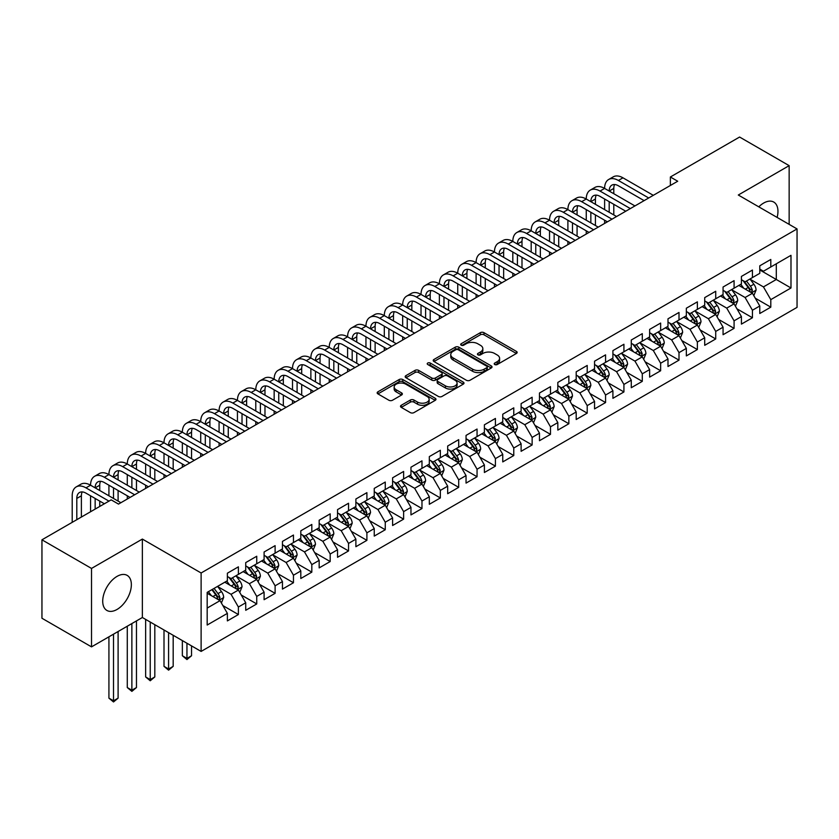 <?xml version="1.0" encoding="UTF-8"?>
<svg xmlns="http://www.w3.org/2000/svg" width="839" height="839" viewBox="0 0 839 839"><rect width="100%" height="100%" fill="white"/><g stroke="black" fill="none" stroke-linecap="round" stroke-linejoin="round"><path stroke-width="1.26" d="M494.727 364.525A1.783 1.028 0 0 0 497.254 364.525L516.404 353.471A2.548 1.468 0 0 0 517.149 352.432A2.548 1.468 0 0 0 516.404 351.394L483.967 332.663A2.548 1.468 0 0 0 480.359 332.663L461.209 343.717A1.783 1.028 0 0 0 460.695 344.451A1.783 1.028 0 0 0 461.209 345.175A1.783 1.028 0 0 0 463.736 345.175L466.211 343.749A8.159 4.709 0 0 1 477.748 343.749L480.453 345.311A8.159 4.709 0 0 1 482.834 348.636A8.159 4.709 0 0 1 480.453 351.971L477.968 353.397A1.783 1.028 0 0 0 477.454 354.121A1.783 1.028 0 0 0 477.968 354.855A1.783 1.028 0 0 0 480.495 354.855L482.97 353.418A8.159 4.709 0 0 1 494.507 353.418L497.212 354.981A8.159 4.709 0 0 1 499.593 358.316A8.159 4.709 0 0 1 497.212 361.64L494.727 363.077A1.783 1.028 0 0 0 494.213 363.801A1.783 1.028 0 0 0 494.727 364.525L494.727 363.077M117.041 609.45A20.251 11.694 120 0 0 130.265 591.61A20.251 11.694 120 0 0 127.161 575.376A20.251 11.694 120 0 0 117.041 576.383A20.251 11.694 120 0 0 103.805 594.222A20.251 11.694 120 0 0 106.91 610.456A20.251 11.694 120 0 0 117.041 609.45M777.113 217.416A20.251 11.694 120 0 0 773.757 202.063A20.251 11.694 120 0 0 763.637 203.069A20.251 11.694 120 0 0 758.792 206.845M401.252 405.289A2.548 1.468 0 0 0 400.507 406.328A2.548 1.468 0 0 0 401.252 407.366L410.355 412.62A2.548 1.468 0 0 0 413.952 412.62L435.221 400.35A2.548 1.468 0 0 0 435.965 399.301A2.548 1.468 0 0 0 435.221 398.263L402.783 379.532A2.548 1.468 0 0 0 399.175 379.532L377.917 391.813A2.548 1.468 0 0 0 377.162 392.851A2.548 1.468 0 0 0 377.917 393.89L388.908 400.245A2.548 1.468 0 0 0 392.505 400.245L401.608 394.991A2.548 1.468 0 0 0 402.353 393.942A2.548 1.468 0 0 0 401.608 392.904L396.155 389.757A6.817 3.933 0 0 1 394.162 386.978A6.817 3.933 0 0 1 398.368 383.339A6.817 3.933 0 0 1 405.803 384.189L427.156 396.522A6.817 3.933 0 0 1 429.149 399.301A6.817 3.933 0 0 1 424.943 402.94A6.817 3.933 0 0 1 417.518 402.091L413.952 400.035A2.548 1.468 0 0 0 410.355 400.035L401.252 405.289L401.252 407.366M91.514 568.433L91.514 646.869L142.368 617.504L142.368 539.068L91.514 568.433L41.95 539.813L111.168 499.855L118.509 504.092L677.713 181.234L670.371 176.998L670.371 185.471M142.368 539.068L201.119 572.985L797.05 228.932L797.05 307.368L201.119 651.421L201.119 572.985M789.153 224.37L789.153 165.65L738.299 195.015L797.05 228.932M789.153 165.65L739.589 137.04L670.371 176.998M466.39 380.266A2.548 1.468 0 0 0 469.997 380.266L491.266 367.985A2.548 1.468 0 0 0 492.011 366.947A2.548 1.468 0 0 0 491.266 365.909L458.828 347.178A2.548 1.468 0 0 0 455.22 347.178L433.962 359.459A2.548 1.468 0 0 0 433.207 360.497A2.548 1.468 0 0 0 433.962 361.536L466.39 380.266M428.456 364.913A1.783 1.028 0 0 1 430.26 365.164L430.26 363.046L463.243 382.081A2.548 1.468 0 0 1 463.988 383.129A2.548 1.468 0 0 1 463.243 384.168L441.975 396.448A2.548 1.468 0 0 1 438.367 396.448L405.94 377.718L405.94 375.631A2.548 1.468 0 0 0 405.185 376.68A2.548 1.468 0 0 0 405.94 377.718M405.94 375.631L415.032 370.377A2.548 1.468 0 0 1 418.64 370.377L431.791 377.98A2.548 1.468 0 0 0 435.399 377.98L441.44 374.488A2.548 1.468 0 0 0 442.184 373.449A2.548 1.468 0 0 0 441.44 372.411L427.743 364.504A1.783 1.028 0 0 1 427.219 363.78A1.783 1.028 0 0 1 428.32 362.826A1.783 1.028 0 0 1 430.26 363.046M759.777 269.948L776.306 279.492L776.306 263.803L790.988 255.329L770.8 266.98L770.8 259.461L759.777 265.816L759.777 273.346L752.436 277.583L752.436 270.053L741.424 276.419L741.424 283.939L734.083 288.186L734.083 280.656L723.061 287.022L723.061 294.541L715.719 298.778L715.719 291.259L704.708 297.614L704.708 305.144L697.366 309.381L697.366 301.851L686.344 308.217L686.344 315.737L679.003 319.984L679.003 312.454L667.991 318.82L667.991 326.34L660.639 330.576L660.639 323.057L649.627 329.412L649.627 336.942L642.286 341.179L642.286 333.649L631.274 340.015L631.274 347.535L623.922 351.782L623.922 344.252L612.91 350.618L612.91 358.138L605.569 362.375L605.569 354.855L594.547 361.21L594.547 368.741L587.206 372.977L587.206 365.447L576.194 371.813L576.194 379.333L568.852 383.58L568.852 376.05L557.83 382.416L557.83 389.936L550.489 394.173L550.489 386.653L539.477 393.009L539.477 400.539L532.136 404.776L532.136 397.246L521.113 403.611L521.113 411.131L513.772 415.378L513.772 407.848L502.76 414.214L502.76 421.734L495.419 425.971L495.419 418.451L484.397 424.807L484.397 432.337L477.055 436.574L477.055 429.044L466.044 435.41L466.044 442.929L458.692 447.177L458.692 439.646L447.68 446.012L447.68 453.532L440.339 457.769L440.339 450.249L429.327 456.605L429.327 464.135L421.975 468.372L421.975 460.842L410.963 467.208L410.963 474.727L403.622 478.975L403.622 471.445L392.6 477.811L392.6 485.33L385.258 489.567L385.258 482.047L374.246 488.403L374.246 495.933L366.905 500.17L366.905 492.65L355.883 499.006L355.883 506.525L348.542 510.773L348.542 503.243L337.53 509.609L337.53 517.128L330.188 521.365L330.188 513.846L319.166 520.201L319.166 527.731L311.825 531.968L311.825 524.448L300.813 530.804L300.813 538.323L293.461 542.571L293.461 535.041L282.449 541.407L282.449 548.926L275.108 553.163L275.108 545.644L264.096 551.999L264.096 559.529L256.744 563.766L256.744 556.247L245.733 562.602L245.733 570.132L238.391 574.369L238.391 566.839L227.379 573.205L227.379 580.724L207.181 592.386L207.181 625.034L227.379 613.372L220.028 600.651L207.181 593.236M790.988 255.329L790.988 287.976L770.8 299.628L763.448 286.907L750.139 279.23M755.289 298.202L770.8 307.158L770.8 299.628M770.8 307.158L759.777 313.513L759.777 305.994L752.436 310.231L745.095 297.509L731.786 289.822M736.925 308.804L752.436 317.761L752.436 310.231M752.436 317.761L741.424 324.116L741.424 316.586L734.083 320.834L726.731 308.112L713.423 300.425M718.562 319.397L734.083 328.353L734.083 320.834M734.083 328.353L723.061 334.719L723.061 327.189L715.719 331.426L708.378 318.705L695.07 311.028M700.208 330L715.719 338.956L715.719 331.426M715.719 338.956L704.708 345.311L704.708 337.792L697.366 342.029L690.015 329.308L676.706 321.62M681.845 340.603L697.366 349.559L697.366 342.029M697.366 349.559L686.344 355.914L686.344 348.384L679.003 352.632L671.661 339.91L658.353 332.223M663.492 351.195L679.003 360.151L679.003 352.632M679.003 360.151L667.991 366.517L667.991 358.987L660.639 363.224L653.298 350.503L639.989 342.826M645.128 361.798L660.639 370.754L660.639 363.224M660.639 370.754L649.627 377.11L649.627 369.59L642.286 373.827L634.945 361.106L621.626 353.418M626.775 372.401L642.286 381.357L642.286 373.827M642.286 381.357L631.274 387.712L631.274 380.182L623.922 384.43L616.581 371.708L603.272 364.021M608.411 382.993L623.922 391.949L623.922 384.43M623.922 391.949L612.91 398.315L612.91 390.785L605.569 395.022L598.228 382.301L584.909 374.624M590.058 393.596L605.569 402.552L605.569 395.022M605.569 402.552L594.547 408.908L594.547 401.388L587.206 405.625L579.864 392.904L566.556 385.216M571.695 404.199L587.206 413.155L587.206 405.625M587.206 413.155L576.194 419.51L576.194 411.98L568.852 416.228L561.501 403.507L548.192 395.819M553.341 414.791L568.852 423.747L568.852 416.228M568.852 423.747L557.83 430.113L557.83 422.583L550.489 426.82L543.148 414.099L529.839 406.422M534.978 425.394L550.489 434.35L550.489 426.82M550.489 434.35L539.477 440.706L539.477 433.186L532.136 437.423L524.784 424.702L511.475 417.014M516.614 435.997L532.136 444.953L532.136 437.423M532.136 444.953L521.113 451.309L521.113 443.779L513.772 448.026L506.431 435.305L493.122 427.617M498.261 446.589L513.772 455.546L513.772 448.026M513.772 455.546L502.76 461.911L502.76 454.381L495.419 458.618L488.067 445.897L474.759 438.22M479.898 457.192L495.419 466.148L495.419 458.618M495.419 466.148L484.397 472.504L484.397 464.984L477.055 469.221L469.714 456.5L456.406 448.813M461.544 467.795L477.055 476.751L477.055 469.221M477.055 476.751L466.044 483.107L466.044 475.577L458.692 479.824L451.351 467.103L438.042 459.415M443.181 478.387L458.692 487.344L458.692 479.824M458.692 487.344L447.68 493.71L447.68 486.18L440.339 490.416L432.997 477.706L419.678 470.018M424.828 488.99L440.339 497.947L440.339 490.416M440.339 497.947L429.327 504.302L429.327 496.782L421.975 501.019L414.634 488.298L401.325 480.611M406.464 499.593L421.975 508.549L421.975 501.019M421.975 508.549L410.963 514.905L410.963 507.375L403.622 511.622L396.281 498.901L382.962 491.214M388.111 510.185L403.622 519.142L403.622 511.622M403.622 519.142L392.6 525.508L392.6 517.978L385.258 522.215L377.917 509.504L364.608 501.816M369.747 520.788L385.258 529.745L385.258 522.215M385.258 529.745L374.246 536.1L374.246 528.58L366.905 532.817L359.553 520.096L346.245 512.409M351.384 531.391L366.905 540.347L366.905 532.817M366.905 540.347L355.883 546.703L355.883 539.173L348.542 543.42L341.2 530.699L327.892 523.012M333.031 541.984L348.542 550.94L348.542 543.42M348.542 550.94L337.53 557.306L337.53 549.776L330.188 554.013L322.837 541.302L309.528 533.614M314.667 552.586L330.188 561.543L330.188 554.013M330.188 561.543L319.166 567.898L319.166 560.379L311.825 564.616L304.484 551.894L291.175 544.207M296.314 563.189L311.825 572.146L311.825 564.616M311.825 572.146L300.813 578.501L300.813 570.971L293.461 575.218L286.12 562.497L272.811 554.81M277.95 573.782L293.461 582.738L293.461 575.218M293.461 582.738L282.449 589.104L282.449 581.574L275.108 585.811L267.767 573.1L254.458 565.413M259.597 584.384L275.108 593.341L275.108 585.811M275.108 593.341L264.096 599.696L264.096 592.177L256.744 596.414L249.403 583.692L236.095 576.005M241.233 594.987L256.744 603.944L256.744 596.414M256.744 603.944L245.733 610.299L245.733 602.769L238.391 607.016L231.05 594.295L217.731 586.608M222.88 605.58L238.391 614.536L238.391 607.016M238.391 614.536L227.379 620.902L227.379 613.372M227.379 576.487L231.05 578.606L238.391 574.369M207.181 608.076L220.028 600.651M245.733 565.885L249.403 568.003L256.744 563.766M231.05 594.295L238.391 590.058L224.8 582.214M245.733 602.769L238.391 590.058M264.096 555.292L267.767 557.411L275.108 553.163M249.403 583.692L256.744 579.455L243.163 571.611M264.096 592.177L256.744 579.455M282.449 544.689L286.12 546.808L293.461 542.571M267.767 573.1L275.108 568.852L261.527 561.008M282.449 581.574L275.108 568.852M300.813 534.086L304.484 536.205L311.825 531.968M286.12 562.497L293.461 558.26L279.88 550.415M300.813 570.971L293.461 558.26M319.166 523.494L322.837 525.613L330.188 521.365M304.484 551.894L311.825 547.657L298.244 539.813M319.166 560.379L311.825 547.657M337.53 512.891L341.2 515.01L348.542 510.773M322.837 541.302L330.188 537.054L316.597 529.21M337.53 549.776L330.188 537.054M355.883 502.288L359.553 504.407L366.905 500.17M341.2 530.699L348.542 526.462L334.96 518.617M355.883 539.173L348.542 526.462M374.246 491.696L377.917 493.814L385.258 489.567M359.553 520.096L366.905 515.859L353.313 508.014M374.246 528.58L366.905 515.859M392.6 481.093L396.281 483.212L403.622 478.975M377.917 509.504L385.258 505.256L371.677 497.412M392.6 517.978L385.258 505.256M410.963 470.49L414.634 472.609L421.975 468.372M396.281 498.901L403.622 494.664L390.03 486.819M410.963 507.375L403.622 494.664M429.327 459.898L432.997 462.016L440.339 457.769M414.634 488.298L421.975 484.061L408.394 476.216M429.327 496.782L421.975 484.061M447.68 449.295L451.351 451.413L458.692 447.177M432.997 477.706L440.339 473.458L426.747 465.614M447.68 486.18L440.339 473.458M466.044 438.692L469.714 440.811L477.055 436.574M451.351 467.103L458.692 462.866L445.11 455.021M466.044 475.577L458.692 462.866M484.397 428.1L488.067 430.218L495.419 425.971M469.714 456.5L477.055 452.263L463.474 444.418M484.397 464.984L477.055 452.263M502.76 417.497L506.431 419.615L513.772 415.378M488.067 445.897L495.419 441.66L481.827 433.815M502.76 454.381L495.419 441.66M521.113 406.894L524.784 409.013L532.136 404.776M506.431 435.305L513.772 431.068L500.191 423.223M521.113 443.779L513.772 431.068M539.477 396.302L543.148 398.42L550.489 394.173M524.784 424.702L532.136 420.465L518.544 412.62M539.477 433.186L532.136 420.465M557.83 385.699L561.501 387.817L568.852 383.58M543.148 414.099L550.489 409.862L536.908 402.017M557.83 422.583L550.489 409.862M576.194 375.096L579.864 377.214L587.206 372.977M561.501 403.507L568.852 399.27L555.261 391.425M576.194 411.98L568.852 399.27M594.547 364.504L598.228 366.622L605.569 362.375M579.864 392.904L587.206 388.667L573.624 380.822M594.547 401.388L587.206 388.667M612.91 353.901L616.581 356.019L623.922 351.782M598.228 382.301L605.569 378.064L591.977 370.219M612.91 390.785L605.569 378.064M631.274 343.298L634.945 345.416L642.286 341.179M616.581 371.708L623.922 367.472L610.341 359.627M631.274 380.182L623.922 367.472M649.627 332.705L653.298 334.824L660.639 330.576M634.945 361.106L642.286 356.869L628.694 349.024M649.627 369.59L642.286 356.869M667.991 322.103L671.661 324.221L679.003 319.984M653.298 350.503L660.639 346.266L647.058 338.421M667.991 358.987L660.639 346.266M686.344 311.5L690.015 313.618L697.366 309.381M671.661 339.91L679.003 335.673L665.421 327.829M686.344 348.384L679.003 335.673M704.708 300.907L708.378 303.026L715.719 298.778M690.015 329.308L697.366 325.071L683.775 317.226M704.708 337.792L697.366 325.071M723.061 290.304L726.731 292.423L734.083 288.186M708.378 318.705L715.719 314.468L702.138 306.623M723.061 327.189L715.719 314.468M741.424 279.702L745.095 281.82L752.436 277.583M726.731 308.112L734.083 303.875L720.491 296.031M741.424 316.586L734.083 303.875M759.777 269.109L763.448 271.228L770.8 266.98M745.095 297.509L752.436 293.272L738.855 285.428M759.777 305.994L752.436 293.272M41.95 539.813L41.95 618.249L91.514 646.869M142.368 617.504L201.119 651.421M763.448 286.907L776.306 279.492L790.988 287.976M495.44 364.776L497.212 363.759A8.159 4.709 0 0 0 499.593 360.434L499.593 358.316M482.834 348.636L482.834 350.754A8.159 4.709 0 0 1 480.453 354.089L478.681 355.107M516.363 353.492L483.967 334.782A2.548 1.468 0 0 0 480.359 334.782L461.922 345.427M491.224 368.006L458.828 349.297A2.548 1.468 0 0 0 455.22 349.297L433.994 361.557L433.962 359.459M486.756 367.681A1.783 1.028 0 0 0 487.281 366.947A1.783 1.028 0 0 0 486.756 366.224L458.283 349.779A1.783 1.028 0 0 0 455.766 349.779L453.144 351.289A8.159 4.709 0 0 0 450.763 354.624A8.159 4.709 0 0 0 453.144 357.949L472.609 369.181A8.159 4.709 0 0 0 484.145 369.181L486.756 367.681L486.756 369.8A1.783 1.028 0 0 0 487.281 369.066L487.281 366.947M450.763 354.624L450.763 356.743A8.159 4.709 0 0 0 453.144 360.067L453.144 357.949M486.756 369.8L484.145 371.299A8.159 4.709 0 0 1 472.609 371.299L453.144 360.067M405.971 377.739L415.032 372.506L415.032 370.377M442.184 373.449L442.184 375.568A2.548 1.468 0 0 1 441.44 376.606L435.399 380.098A2.548 1.468 0 0 1 431.791 380.098L418.64 372.506A2.548 1.468 0 0 0 415.032 372.506M430.26 365.164L463.201 384.189M445.446 385.856A6.817 3.933 0 0 0 452.871 386.706A6.817 3.933 0 0 0 457.087 383.077A6.817 3.933 0 0 0 455.084 380.287L447.565 375.945A2.548 1.468 0 0 0 443.957 375.945L437.927 379.438A2.548 1.468 0 0 0 437.171 380.476A2.548 1.468 0 0 0 437.927 381.514L445.446 385.856L445.446 387.975A6.817 3.933 0 0 0 452.871 388.835A6.817 3.933 0 0 0 457.087 385.195L457.087 383.077M437.171 380.476L437.171 382.594A2.548 1.468 0 0 0 437.927 383.633L437.927 381.514M445.446 387.975L437.927 383.633M429.149 399.301L429.149 401.42A6.817 3.933 0 0 1 424.943 405.059A6.817 3.933 0 0 1 417.518 404.209L413.952 402.154A2.548 1.468 0 0 0 410.355 402.154L401.283 407.387M394.162 386.978L394.162 389.097A6.817 3.933 0 0 0 396.155 391.876L396.155 389.757M401.577 395.001L396.155 391.876M435.189 400.36L402.783 381.661A2.548 1.468 0 0 0 399.175 381.661L377.949 393.911M753.8 295.622L756.075 290.074A6.88 3.975 -120 0 0 753.873 284.211L749.972 279.009M743.763 288.259L740.795 284.306M751.146 292.517L752.363 290.367A6.88 3.975 -120 0 0 750.391 286.225L746.49 281.023M744.266 281.348L749.08 287.777A3.503 2.024 60 0 1 749.72 288.836L752.363 290.367M743.05 280.646L748.189 287.494A6.88 3.975 60 0 1 750.15 291.636L750.297 292.035M72.206 522.34L72.206 495.807A19.475 11.243 60 0 1 76.234 486.893L80.827 484.239A19.475 11.243 60 0 1 90.56 485.204A19.475 11.243 60 0 1 94.597 476.29L99.191 473.636A19.475 11.243 60 0 1 108.923 474.601A19.475 11.243 60 0 1 112.961 465.687L117.544 463.044A19.475 11.243 60 0 1 127.287 464.009A19.475 11.243 60 0 1 131.314 455.095L135.908 452.441A19.475 11.243 60 0 1 145.64 453.406A19.475 11.243 60 0 1 149.678 444.492L154.261 441.838A19.475 11.243 60 0 1 164.004 442.803A19.475 11.243 60 0 1 168.031 433.889L172.624 431.246A19.475 11.243 60 0 1 182.357 432.211A19.475 11.243 60 0 1 186.394 423.296L190.977 420.643A19.475 11.243 60 0 1 200.72 421.608A19.475 11.243 60 0 1 204.747 412.694L209.341 410.04A19.475 11.243 60 0 1 219.073 411.005A19.475 11.243 60 0 1 223.111 402.091L227.694 399.448A19.475 11.243 60 0 1 237.437 400.413A19.475 11.243 60 0 1 241.464 391.498L246.058 388.845A19.475 11.243 60 0 1 255.79 389.81A19.475 11.243 60 0 1 259.828 380.896L264.421 378.242A19.475 11.243 60 0 1 274.154 379.207A19.475 11.243 60 0 1 278.181 370.293L282.774 367.65A19.475 11.243 60 0 1 292.507 368.615A19.475 11.243 60 0 1 296.545 359.7L301.138 357.047A19.475 11.243 60 0 1 310.87 358.012A19.475 11.243 60 0 1 314.908 349.097L319.491 346.444A19.475 11.243 60 0 1 329.234 347.409A19.475 11.243 60 0 1 333.261 338.495L337.855 335.852A19.475 11.243 60 0 1 347.587 336.817A19.475 11.243 60 0 1 351.625 327.902L356.208 325.249A19.475 11.243 60 0 1 365.951 326.214A19.475 11.243 60 0 1 369.978 317.299L374.572 314.646A19.475 11.243 60 0 1 384.304 315.611A19.475 11.243 60 0 1 388.342 306.696L392.925 304.054A19.475 11.243 60 0 1 402.668 305.018A19.475 11.243 60 0 1 406.695 296.104L411.288 293.451A19.475 11.243 60 0 1 421.021 294.416A19.475 11.243 60 0 1 425.058 285.501L429.641 282.848A19.475 11.243 60 0 1 439.384 283.813A19.475 11.243 60 0 1 443.412 274.898L448.005 272.256A19.475 11.243 60 0 1 457.737 273.22A19.475 11.243 60 0 1 461.775 264.306L466.369 261.653A19.475 11.243 60 0 1 476.101 262.617A19.475 11.243 60 0 1 480.128 253.703L484.722 251.05A19.475 11.243 60 0 1 494.454 252.015A19.475 11.243 60 0 1 498.492 243.1L503.085 240.457A19.475 11.243 60 0 1 512.818 241.422A19.475 11.243 60 0 1 516.855 232.508L521.438 229.855A19.475 11.243 60 0 1 531.181 230.819A19.475 11.243 60 0 1 535.209 221.905L539.802 219.252A19.475 11.243 60 0 1 549.535 220.217A19.475 11.243 60 0 1 553.572 211.302L558.155 208.659A19.475 11.243 60 0 1 567.898 209.624A19.475 11.243 60 0 1 571.925 200.71L576.519 198.056A19.475 11.243 60 0 1 586.251 199.021A19.475 11.243 60 0 1 590.289 190.107L594.872 187.454A19.475 11.243 60 0 1 604.615 188.418A19.475 11.243 60 0 1 608.642 179.504L613.236 176.861A19.475 11.243 60 0 1 622.968 177.826L653.298 195.33M608.642 179.504A19.475 11.243 60 0 1 618.385 180.469L648.715 197.983M644.121 200.636L618.385 185.776A12.984 7.499 -120 0 0 611.893 185.125A12.984 7.499 -120 0 0 609.198 191.072L613.791 188.418L613.791 193.725M614.609 184.528A12.984 7.499 -120 0 0 613.791 188.418M609.198 201.675L609.198 212.267M613.791 204.317L613.791 214.92M604.615 223.447L604.615 220.217M604.615 209.624L604.615 199.021M735.436 306.225L737.712 300.666A6.88 3.975 -120 0 0 735.52 294.814L731.618 289.602M725.399 298.862L722.442 294.909M732.783 303.12L733.999 300.96A6.88 3.975 -120 0 0 732.028 296.828L728.126 291.615M725.903 291.941L730.717 298.369A3.503 2.024 60 0 1 731.356 299.439L733.999 300.96M724.697 291.248L729.825 298.097A6.88 3.975 60 0 1 731.797 302.239L731.933 302.627M717.083 316.827L719.359 311.269A6.88 3.975 -120 0 0 717.156 305.406L713.255 300.205M707.046 309.465L704.078 305.501M714.419 313.723L715.636 311.563A6.88 3.975 -120 0 0 713.674 307.42L709.773 302.218M707.55 302.543L712.363 308.972A3.503 2.024 60 0 1 713.003 310.031L715.636 311.563M706.333 301.841L711.472 308.7A6.88 3.975 60 0 1 713.433 312.832L713.58 313.23M590.289 190.107A19.475 11.243 60 0 1 600.021 191.072L604.615 188.418L634.945 205.933M600.021 191.072L630.351 208.586M625.758 211.229L600.021 196.368A12.984 7.499 -120 0 0 593.53 195.728A12.984 7.499 -120 0 0 590.845 201.675L595.428 199.021L595.428 204.317M596.246 195.13A12.984 7.499 -120 0 0 595.428 199.021M590.845 212.267L590.845 222.87M595.428 214.92L595.428 225.523M586.251 234.039L586.251 230.819M586.251 220.217L586.251 209.624M571.925 200.71A19.475 11.243 60 0 1 581.668 201.675L586.251 199.021L616.581 216.535M581.668 201.675L611.988 219.178M607.405 221.832L581.668 206.971A12.984 7.499 -120 0 0 575.176 206.331A12.984 7.499 -120 0 0 572.481 212.267L577.075 209.624L577.075 214.92M577.882 205.733A12.984 7.499 -120 0 0 577.075 209.624M572.481 222.87L572.481 233.473M577.075 225.523L577.075 236.116M567.898 244.642L567.898 241.422M567.898 230.819L567.898 220.217M698.719 327.42L700.995 321.872A6.88 3.975 -120 0 0 698.803 316.009L694.902 310.808M688.683 320.058L685.725 316.104M696.066 324.315L697.282 322.166A6.88 3.975 -120 0 0 695.311 318.023L691.409 312.821M689.186 313.146L694 319.575A3.503 2.024 60 0 1 694.64 320.634L697.282 322.166M687.98 312.444L693.108 319.292A6.88 3.975 60 0 1 695.08 323.435L695.216 323.833M680.366 338.023L682.642 332.464A6.88 3.975 -120 0 0 680.439 326.612L676.538 321.4M670.33 330.66L667.362 326.707M677.702 334.918L678.919 332.758A6.88 3.975 -120 0 0 676.958 328.626L673.056 323.414M670.822 323.739L675.647 330.167A3.503 2.024 60 0 1 676.276 331.237L678.919 332.758M669.616 323.046L674.745 329.895A6.88 3.975 60 0 1 676.716 334.037L676.863 334.436M553.572 211.302A19.475 11.243 60 0 1 563.305 212.267L567.898 209.624L598.228 227.128M563.305 212.267L593.634 229.781M589.041 232.434L563.305 217.574A12.984 7.499 -120 0 0 556.813 216.923A12.984 7.499 -120 0 0 554.128 222.87L558.711 220.217L558.711 225.523M559.529 216.326A12.984 7.499 -120 0 0 558.711 220.217M554.128 233.473L554.128 244.065M558.711 236.116L558.711 246.718M549.535 255.245L549.535 252.015M549.535 241.422L549.535 230.819M535.209 221.905A19.475 11.243 60 0 1 544.941 222.87L549.535 220.217L579.864 237.731M544.941 222.87L575.271 240.384M570.688 243.027L544.941 228.166A12.984 7.499 -120 0 0 538.46 227.526A12.984 7.499 -120 0 0 535.764 233.473L540.358 230.819L540.358 236.116M541.165 226.929A12.984 7.499 -120 0 0 540.358 230.819M535.764 244.065L535.764 254.668M540.358 246.718L540.358 257.321M531.181 265.837L531.181 262.617M531.181 252.015L531.181 241.422M662.002 348.625L664.278 343.067A6.88 3.975 -120 0 0 662.086 337.205L658.185 332.003M651.966 341.263L648.998 337.299M659.349 345.521L660.566 343.361A6.88 3.975 -120 0 0 658.594 339.218L654.693 334.016M652.469 334.342L657.283 340.77A3.503 2.024 60 0 1 657.923 341.83L660.566 343.361M651.253 333.639L656.392 340.498A6.88 3.975 60 0 1 658.363 344.63L658.5 345.028M516.855 232.508A19.475 11.243 60 0 1 526.588 233.473L531.181 230.819L561.501 248.334M526.588 233.473L556.918 250.976M552.324 253.63L526.588 238.769A12.984 7.499 -120 0 0 520.096 238.129A12.984 7.499 -120 0 0 517.411 244.065L521.994 241.422L521.994 246.718M522.812 237.531A12.984 7.499 -120 0 0 521.994 241.422M517.411 254.668L517.411 265.271M521.994 257.321L521.994 267.914M512.818 276.44L512.818 273.22M512.818 262.617L512.818 252.015M643.639 359.218L645.915 353.67A6.88 3.975 -120 0 0 643.723 347.807L639.821 342.606M633.613 351.856L630.645 347.902M640.986 356.114L642.202 353.964A6.88 3.975 -120 0 0 640.23 349.821L636.34 344.619M634.106 344.944L638.93 351.373A3.503 2.024 60 0 1 639.559 352.432L642.202 353.964M632.9 344.242L638.028 351.09A6.88 3.975 60 0 1 640 355.233L640.136 355.631M498.492 243.1A19.475 11.243 60 0 1 508.224 244.065L512.818 241.422L543.148 258.926M508.224 244.065L538.554 261.579M533.971 264.233L508.224 249.372A12.984 7.499 -120 0 0 501.732 248.722A12.984 7.499 -120 0 0 499.048 254.668L503.641 252.015L503.641 257.321M504.449 248.124A12.984 7.499 -120 0 0 503.641 252.015M499.048 265.271L499.048 275.863M503.641 267.914L503.641 278.517M494.454 287.043L494.454 283.813M494.454 273.22L494.454 262.617M625.286 369.821L627.562 364.262A6.88 3.975 -120 0 0 625.37 358.41L621.468 353.198M615.249 362.458L612.281 358.505M622.632 366.716L623.849 364.556A6.88 3.975 -120 0 0 621.877 360.424L617.976 355.212M615.753 355.537L620.566 361.966A3.503 2.024 60 0 1 621.206 363.035L623.849 364.556M614.536 354.845L619.675 361.693A6.88 3.975 60 0 1 621.647 365.835L621.783 366.234M480.128 253.703A19.475 11.243 60 0 1 489.871 254.668L494.454 252.015L524.784 269.529M489.871 254.668L520.201 272.182M515.607 274.825L489.871 259.964A12.984 7.499 -120 0 0 483.379 259.324A12.984 7.499 -120 0 0 480.695 265.271L485.278 262.617L485.278 267.914M486.096 258.727A12.984 7.499 -120 0 0 485.278 262.617M480.695 275.863L480.695 286.466M485.278 278.517L485.278 289.119M476.101 297.635L476.101 294.416M476.101 283.813L476.101 273.22M606.922 380.424L609.198 374.865A6.88 3.975 -120 0 0 607.006 369.003L603.105 363.801M596.896 373.061L593.928 369.097M604.269 377.319L605.485 375.159A6.88 3.975 -120 0 0 603.514 371.016L599.612 365.814M597.389 366.14L602.213 372.568A3.503 2.024 60 0 1 602.842 373.628L605.485 375.159M596.183 365.437L601.311 372.296A6.88 3.975 60 0 1 603.283 376.428L603.419 376.826M461.775 264.306A19.475 11.243 60 0 1 471.508 265.271L476.101 262.617L506.431 280.132M471.508 265.271L501.837 282.774M497.254 285.428L471.508 270.567A12.984 7.499 -120 0 0 465.016 269.927A12.984 7.499 -120 0 0 462.331 275.863L466.924 273.22L466.924 278.517M467.732 269.329A12.984 7.499 -120 0 0 466.924 273.22M462.331 286.466L462.331 297.069M466.924 289.119L466.924 299.712M457.737 308.238L457.737 305.018M457.737 294.416L457.737 283.813M588.569 391.016L590.845 385.468A6.88 3.975 -120 0 0 588.642 379.606L584.752 374.404M578.532 383.654L575.564 379.7M585.916 387.922L587.132 385.762A6.88 3.975 -120 0 0 585.161 381.619L581.259 376.417M579.036 376.742L583.85 383.171A3.503 2.024 60 0 1 584.489 384.231L587.132 385.762M577.819 376.04L582.958 382.888A6.88 3.975 60 0 1 584.93 387.031L585.066 387.429M443.412 274.898A19.475 11.243 60 0 1 453.154 275.863L457.737 273.22L488.067 290.724M453.154 275.863L483.484 293.377M478.891 296.031L453.154 281.17A12.984 7.499 -120 0 0 446.663 280.52A12.984 7.499 -120 0 0 443.967 286.466L448.561 283.813L448.561 289.119M449.379 279.922A12.984 7.499 -120 0 0 448.561 283.813M443.967 297.069L443.967 307.661M448.561 299.712L448.561 310.315M439.384 318.841L439.384 315.611M439.384 305.018L439.384 294.416M570.205 401.619L572.481 396.06A6.88 3.975 -120 0 0 570.289 390.208L566.388 384.996M560.169 394.257L557.211 390.303M567.552 398.515L568.769 396.354A6.88 3.975 -120 0 0 566.797 392.222L562.896 387.01M560.672 387.335L565.486 393.764A3.503 2.024 60 0 1 566.126 394.833L568.769 396.354M559.466 386.643L564.595 393.491A6.88 3.975 60 0 1 566.566 397.634L566.703 398.032M425.058 285.501A19.475 11.243 60 0 1 434.791 286.466L439.384 283.813L469.714 301.327M434.791 286.466L465.121 303.98M460.527 306.623L434.791 291.762A12.984 7.499 -120 0 0 428.299 291.123A12.984 7.499 -120 0 0 425.614 297.069L430.208 294.416L430.208 299.712M431.015 290.525A12.984 7.499 -120 0 0 430.208 294.416M425.614 307.661L425.614 318.264M430.208 310.315L430.208 320.918M421.021 329.433L421.021 326.214M421.021 315.611L421.021 305.018M551.852 412.222L554.128 406.663A6.88 3.975 -120 0 0 551.926 400.801L548.024 395.599M541.816 404.859L538.848 400.895M549.199 409.117L550.415 406.957A6.88 3.975 -120 0 0 548.444 402.814L544.542 397.613M542.319 397.938L547.133 404.367A3.503 2.024 60 0 1 547.773 405.436L550.415 406.957M541.103 397.235L546.241 404.094A6.88 3.975 60 0 1 548.203 408.226L548.349 408.624M406.695 296.104A19.475 11.243 60 0 1 416.438 297.069L421.021 294.416L451.351 311.93M416.438 297.069L446.768 314.573M442.174 317.226L416.438 302.365A12.984 7.499 -120 0 0 409.946 301.725A12.984 7.499 -120 0 0 407.251 307.661L411.844 305.018L411.844 310.315M412.662 301.128A12.984 7.499 -120 0 0 411.844 305.018M407.251 318.264L407.251 328.867M411.844 320.918L411.844 331.51M402.668 340.036L402.668 336.817M402.668 326.214L402.668 315.611M533.489 422.814L535.764 417.266A6.88 3.975 -120 0 0 533.573 411.404L529.671 406.202M523.452 415.452L520.495 411.498M530.835 419.72L532.052 417.56A6.88 3.975 -120 0 0 530.08 413.417L526.179 408.215M523.956 408.541L528.769 414.969A3.503 2.024 60 0 1 529.409 416.029L532.052 417.56M522.749 407.838L527.878 414.686A6.88 3.975 60 0 1 529.849 418.829L529.986 419.227M388.342 306.696A19.475 11.243 60 0 1 398.074 307.661L402.668 305.018L432.997 322.522M398.074 307.661L428.404 325.175M423.81 327.829L398.074 312.968A12.984 7.499 -120 0 0 391.582 312.318A12.984 7.499 -120 0 0 388.897 318.264L393.481 315.611L393.481 320.918M394.299 311.72A12.984 7.499 -120 0 0 393.481 315.611M388.897 328.867L388.897 339.459M393.481 331.51L393.481 342.113M384.304 350.639L384.304 347.409M384.304 336.817L384.304 326.214M515.136 433.417L517.411 427.859A6.88 3.975 -120 0 0 515.209 422.007L511.308 416.794M505.099 426.055L502.131 422.101M512.472 430.313L513.688 428.152A6.88 3.975 -120 0 0 511.727 424.02L507.826 418.808M505.592 419.133L510.416 425.562A3.503 2.024 60 0 1 511.056 426.632L513.688 428.152M504.386 418.441L509.525 425.289A6.88 3.975 60 0 1 511.486 429.432L511.633 429.83M369.978 317.299A19.475 11.243 60 0 1 379.721 318.264L384.304 315.611L414.634 333.125M379.721 318.264L410.04 335.778M405.457 338.421L379.721 323.56A12.984 7.499 -120 0 0 373.229 322.921A12.984 7.499 -120 0 0 370.534 328.867L375.127 326.214L375.127 331.51M375.935 322.323A12.984 7.499 -120 0 0 375.127 326.214M370.534 339.459L370.534 350.062M375.127 342.113L375.127 352.716M365.951 361.231L365.951 358.012M365.951 347.409L365.951 336.817M496.772 444.02L499.048 438.461A6.88 3.975 -120 0 0 496.856 432.599L492.954 427.397M486.735 436.658L483.778 432.693M494.119 440.915L495.335 438.755A6.88 3.975 -120 0 0 493.363 434.612L489.462 429.411M487.239 429.736L492.053 436.165A3.503 2.024 60 0 1 492.692 437.234L495.335 438.755M486.033 429.033L491.161 435.892A6.88 3.975 60 0 1 493.133 440.024L493.269 440.423M351.625 327.902A19.475 11.243 60 0 1 361.357 328.867L365.951 326.214L396.281 343.728M361.357 328.867L391.687 346.371M387.094 349.024L361.357 334.163A12.984 7.499 -120 0 0 354.866 333.523A12.984 7.499 -120 0 0 352.181 339.459L356.764 336.817L356.764 342.113M357.582 332.926A12.984 7.499 -120 0 0 356.764 336.817M352.181 350.062L352.181 360.665M356.764 352.716L356.764 363.308M347.587 371.834L347.587 368.615M347.587 358.012L347.587 347.409M478.419 454.612L480.684 449.064A6.88 3.975 -120 0 0 478.492 443.202L474.591 438M468.382 447.25L465.414 443.296M475.755 451.518L476.972 449.358A6.88 3.975 -120 0 0 475.01 445.215L471.109 440.014M468.875 440.339L473.699 446.768A3.503 2.024 60 0 1 474.329 447.827L476.972 449.358M467.669 439.636L472.797 446.484A6.88 3.975 60 0 1 474.769 450.627L474.916 451.025M333.261 338.495A19.475 11.243 60 0 1 342.994 339.459L347.587 336.817L377.917 354.32M342.994 339.459L373.324 356.974M368.741 359.627L342.994 344.766A12.984 7.499 -120 0 0 336.512 344.116A12.984 7.499 -120 0 0 333.817 350.062L338.411 347.409L338.411 352.716M339.218 343.518A12.984 7.499 -120 0 0 338.411 347.409M333.817 360.665L333.817 371.258M338.411 363.308L338.411 373.911M329.234 382.437L329.234 379.207M329.234 368.615L329.234 358.012M460.055 465.215L462.331 459.657A6.88 3.975 -120 0 0 460.139 453.805L456.238 448.592M450.019 457.853L447.051 453.899M457.402 462.111L458.618 459.95A6.88 3.975 -120 0 0 456.647 455.818L452.745 450.606M450.522 450.931L455.336 457.36A3.503 2.024 60 0 1 455.976 458.43L458.618 459.95M449.305 450.239L454.444 457.087A6.88 3.975 60 0 1 456.416 461.23L456.552 461.628M314.908 349.097A19.475 11.243 60 0 1 324.641 350.062L329.234 347.409L359.553 364.923M324.641 350.062L354.97 367.576M350.377 370.219L324.641 355.358A12.984 7.499 -120 0 0 318.149 354.719A12.984 7.499 -120 0 0 315.464 360.665L320.047 358.012L320.047 363.308M320.865 354.121A12.984 7.499 -120 0 0 320.047 358.012M315.464 371.258L315.464 381.86M320.047 373.911L320.047 384.514M310.87 393.03L310.87 389.81M310.87 379.207L310.87 368.615M441.692 475.818L443.967 470.26A6.88 3.975 -120 0 0 441.775 464.397L437.874 459.195M431.666 468.456L428.698 464.491M439.038 472.714L440.255 470.553A6.88 3.975 -120 0 0 438.283 466.411L434.392 461.209M432.158 461.534L436.983 467.963A3.503 2.024 60 0 1 437.612 469.032L440.255 470.553M430.952 460.831L436.081 467.69A6.88 3.975 60 0 1 438.052 471.822L438.189 472.221M296.545 359.7A19.475 11.243 60 0 1 306.277 360.665L310.87 358.012L341.2 375.526M306.277 360.665L336.607 378.169M332.024 380.822L306.277 365.961A12.984 7.499 -120 0 0 299.785 365.322A12.984 7.499 -120 0 0 297.1 371.258L301.694 368.615L301.694 373.911M302.501 364.724A12.984 7.499 -120 0 0 301.694 368.615M297.1 381.86L297.1 392.463M301.694 384.514L301.694 395.106M292.507 403.632L292.507 400.413M292.507 389.81L292.507 379.207M423.338 486.41L425.614 480.862A6.88 3.975 -120 0 0 423.422 475L419.521 469.798M413.302 479.048L410.334 475.094M420.685 483.316L421.902 481.156A6.88 3.975 -120 0 0 419.93 477.013L416.029 471.812M413.805 472.137L418.619 478.566A3.503 2.024 60 0 1 419.259 479.625L421.902 481.156M412.589 471.434L417.728 478.282A6.88 3.975 60 0 1 419.699 482.425L419.836 482.824M278.181 370.293A19.475 11.243 60 0 1 287.924 371.258L292.507 368.615L322.837 386.118M287.924 371.258L318.254 388.772M313.66 391.425L287.924 376.564A12.984 7.499 -120 0 0 281.432 375.914A12.984 7.499 -120 0 0 278.747 381.86L283.33 379.207L283.33 384.514M284.148 375.316A12.984 7.499 -120 0 0 283.33 379.207M278.747 392.463L278.747 403.056M283.33 395.106L283.33 405.709M274.154 414.235L274.154 411.005M274.154 400.413L274.154 389.81M404.975 497.013L407.251 491.455A6.88 3.975 -120 0 0 405.059 485.603L401.157 480.39M394.938 489.651L391.981 485.697M402.321 493.909L403.538 491.748A6.88 3.975 -120 0 0 401.566 487.616L397.665 482.404M395.442 482.729L400.266 489.158A3.503 2.024 60 0 1 400.895 490.228L403.538 491.748M394.236 482.037L399.364 488.885A6.88 3.975 60 0 1 401.336 493.028L401.472 493.426M259.828 380.896A19.475 11.243 60 0 1 269.56 381.86L274.154 379.207L304.484 396.721M269.56 381.86L299.89 399.374M295.307 402.017L269.56 387.157A12.984 7.499 -120 0 0 263.068 386.517A12.984 7.499 -120 0 0 260.384 392.463L264.977 389.81L264.977 395.106M265.785 385.919A12.984 7.499 -120 0 0 264.977 389.81M260.384 403.056L260.384 413.658M264.977 405.709L264.977 416.312M255.79 424.828L255.79 421.608M255.79 411.005L255.79 400.413M386.622 507.616L388.897 502.058A6.88 3.975 -120 0 0 386.695 496.195L382.804 490.993M376.585 500.254L373.617 496.289M383.968 504.512L385.185 502.351A6.88 3.975 -120 0 0 383.213 498.209L379.312 493.007M377.089 493.332L381.902 499.761A3.503 2.024 60 0 1 382.542 500.831L385.185 502.351M375.872 492.629L381.011 499.488A6.88 3.975 60 0 1 382.983 503.62L383.119 504.019M241.464 391.498A19.475 11.243 60 0 1 251.207 392.463L255.79 389.81L286.12 407.324M251.207 392.463L281.537 409.967M276.943 412.62L251.207 397.759A12.984 7.499 -120 0 0 244.715 397.12A12.984 7.499 -120 0 0 242.02 403.056L246.614 400.413L246.614 405.709M247.432 396.522A12.984 7.499 -120 0 0 246.614 400.413M242.02 413.658L242.02 424.261M246.614 416.312L246.614 426.904M237.437 435.431L237.437 432.211M237.437 421.608L237.437 411.005M368.258 518.208L370.534 512.66A6.88 3.975 -120 0 0 368.342 506.798L364.441 501.596M358.222 510.846L355.264 506.892M365.605 515.115L366.821 512.954A6.88 3.975 -120 0 0 364.85 508.812L360.948 503.61M358.725 503.935L363.539 510.364A3.503 2.024 60 0 1 364.178 511.423L366.821 512.954M357.519 503.232L362.647 510.081A6.88 3.975 60 0 1 364.619 514.223L364.755 514.622M223.111 402.091A19.475 11.243 60 0 1 232.843 403.056L237.437 400.413L267.767 417.916M232.843 403.056L263.173 420.57M258.58 423.223L232.843 408.362A12.984 7.499 -120 0 0 226.352 407.712A12.984 7.499 -120 0 0 223.667 413.658L228.26 411.005L228.26 416.312M229.068 407.114A12.984 7.499 -120 0 0 228.26 411.005M223.667 424.261L223.667 434.854M228.26 426.904L228.26 437.507M219.073 446.033L219.073 442.803M219.073 432.211L219.073 421.608M349.905 528.811L352.181 523.253A6.88 3.975 -120 0 0 349.978 517.401L346.077 512.189M339.868 521.449L336.9 517.495M347.252 525.707L348.458 523.546A6.88 3.975 -120 0 0 346.497 519.414L342.595 514.202M340.372 514.527L345.186 520.956A3.503 2.024 60 0 1 345.825 522.026L348.458 523.546M339.155 513.835L344.294 520.683A6.88 3.975 60 0 1 346.255 524.826L346.402 525.224M204.747 412.694A19.475 11.243 60 0 1 214.49 413.658L219.073 411.005L249.403 428.519M214.49 413.658L244.82 431.173M240.227 433.815L214.49 418.955A12.984 7.499 -120 0 0 207.999 418.315A12.984 7.499 -120 0 0 205.303 424.261L209.897 421.608L209.897 426.904M210.715 417.717A12.984 7.499 -120 0 0 209.897 421.608M205.303 434.854L205.303 445.457M209.897 437.507L209.897 448.11M200.72 456.626L200.72 453.406M200.72 442.803L200.72 432.211M331.541 539.414L333.817 533.856A6.88 3.975 -120 0 0 331.625 527.993L327.724 522.791M321.505 532.052L318.547 528.088M328.888 536.31L330.105 534.149A6.88 3.975 -120 0 0 328.133 530.007L324.232 524.805M322.008 525.13L326.822 531.559A3.503 2.024 60 0 1 327.462 532.629L330.105 534.149M320.802 524.427L325.931 531.286A6.88 3.975 60 0 1 327.902 535.418L328.039 535.817M186.394 423.296A19.475 11.243 60 0 1 196.127 424.261L200.72 421.608L231.05 439.122M196.127 424.261L226.457 441.765M221.863 444.418L196.127 429.558A12.984 7.499 -120 0 0 189.635 428.918A12.984 7.499 -120 0 0 186.95 434.854L191.533 432.211L191.533 437.507M192.351 428.32A12.984 7.499 -120 0 0 191.533 432.211M186.95 445.457L186.95 456.059M191.533 448.11L191.533 458.702M182.357 467.229L182.357 464.009M182.357 453.406L182.357 442.803M313.188 550.006L315.464 544.459A6.88 3.975 -120 0 0 313.262 538.596L309.36 533.394M303.152 542.644L300.184 538.69M310.524 546.913L311.741 544.752A6.88 3.975 -120 0 0 309.78 540.61L305.878 535.408M303.645 535.733L308.469 542.162A3.503 2.024 60 0 1 309.109 543.221L311.741 544.752M302.439 535.03L307.577 541.879A6.88 3.975 60 0 1 309.539 546.021L309.685 546.42M168.031 433.889A19.475 11.243 60 0 1 177.774 434.854L182.357 432.211L212.687 449.714M177.774 434.854L208.093 452.368M203.51 455.021L177.774 440.16A12.984 7.499 -120 0 0 171.282 439.51A12.984 7.499 -120 0 0 168.587 445.457L173.18 442.803L173.18 448.11M173.988 438.912A12.984 7.499 -120 0 0 173.18 442.803M168.587 456.059L168.587 466.652M173.18 458.702L173.18 469.305M164.004 477.831L164.004 474.601M164.004 464.009L164.004 453.406M294.825 560.609L297.1 555.051A6.88 3.975 -120 0 0 294.909 549.199L291.007 543.987M284.788 553.247L281.831 549.293M292.171 557.505L293.388 555.345A6.88 3.975 -120 0 0 291.416 551.213L287.515 546M285.291 546.325L290.105 552.754A3.503 2.024 60 0 1 290.745 553.824L293.388 555.345M284.085 545.633L289.214 552.481A6.88 3.975 60 0 1 291.185 556.624L291.322 557.023M186.95 643.24L186.95 658.405L191.533 655.752L191.533 645.894M191.533 655.752L186.95 659.569L182.357 655.752L182.357 640.597M182.357 655.752L186.95 658.405L186.95 659.569M149.678 444.492A19.475 11.243 60 0 1 159.41 445.457L164.004 442.803L194.333 460.317M159.41 445.457L189.74 462.971M185.146 465.614L159.41 450.753A12.984 7.499 -120 0 0 152.918 450.113A12.984 7.499 -120 0 0 150.233 456.059L154.816 453.406L154.816 458.702M155.635 449.515A12.984 7.499 -120 0 0 154.816 453.406M150.233 466.652L150.233 477.255M154.816 469.305L154.816 479.908M145.64 488.424L145.64 485.204M145.64 474.601L145.64 464.009M276.461 571.212L278.737 565.654A6.88 3.975 -120 0 0 276.545 559.791L272.644 554.589M266.435 563.85L263.467 559.886M273.808 568.108L275.024 565.947A6.88 3.975 -120 0 0 273.063 561.805L269.162 556.603M266.928 556.928L271.752 563.357A3.503 2.024 60 0 1 272.381 564.427L275.024 565.947M265.722 556.226L270.85 563.084A6.88 3.975 60 0 1 272.822 567.216L272.969 567.615M168.587 632.648L168.587 668.998L173.18 666.355L173.18 635.291M173.18 666.355L168.587 670.162L164.004 666.355L164.004 629.995M164.004 666.355L168.587 668.998L168.587 670.162M131.314 455.095A19.475 11.243 60 0 1 141.046 456.059L145.64 453.406L175.97 470.92M141.046 456.059L171.376 473.563M166.793 476.216L141.046 461.356A12.984 7.499 -120 0 0 134.565 460.716A12.984 7.499 -120 0 0 131.87 466.652L136.463 464.009L136.463 469.305M137.271 460.118A12.984 7.499 -120 0 0 136.463 464.009M131.87 477.255L131.87 487.858M136.463 479.908L136.463 490.5M127.287 499.027L127.287 495.807M127.287 485.204L127.287 474.601M258.108 581.805L260.384 576.257A6.88 3.975 -120 0 0 258.192 570.394L254.29 565.192M248.071 574.442L245.103 570.489M255.455 578.711L256.671 576.55A6.88 3.975 -120 0 0 254.699 572.408L250.798 567.206M248.575 567.531L253.388 573.96A3.503 2.024 60 0 1 254.028 575.019L256.671 576.55M247.358 566.828L252.497 573.677A6.88 3.975 60 0 1 254.469 577.819L254.605 578.218M150.233 622.045L150.233 679.6L154.816 676.947L154.816 624.698M154.816 676.947L150.233 680.765L145.64 676.947L145.64 619.392M145.64 676.947L150.233 679.6L150.233 680.765M112.961 465.687A19.475 11.243 60 0 1 122.693 466.652L127.287 464.009L157.606 481.513M122.693 466.652L153.023 484.166M148.43 486.819L122.693 471.958A12.984 7.499 -120 0 0 116.202 471.308A12.984 7.499 -120 0 0 113.517 477.255L118.1 474.601L118.1 479.908M118.918 470.71A12.984 7.499 -120 0 0 118.1 474.601M113.517 487.858L113.517 498.45M118.1 490.5L118.1 501.103M108.923 495.807L108.923 485.204M239.744 592.407L242.02 586.849A6.88 3.975 -120 0 0 239.828 580.997L235.927 575.785M229.718 585.045L226.75 581.091M237.091 589.303L238.307 587.143A6.88 3.975 -120 0 0 236.336 583.011L232.445 577.798M230.211 578.123L235.035 584.552A3.503 2.024 60 0 1 235.665 585.622L238.307 587.143M229.005 577.431L234.133 584.28A6.88 3.975 60 0 1 236.105 588.422L236.241 588.821M131.87 623.566L131.87 690.203L136.463 687.55L136.463 620.923M136.463 687.55L131.87 691.367L127.287 687.55L127.287 626.219M127.287 687.55L131.87 690.203L131.87 691.367M94.597 476.29A19.475 11.243 60 0 1 104.33 477.255L108.923 474.601L139.253 492.115M104.33 477.255L134.66 494.769M130.076 497.412L104.33 482.551A12.984 7.499 -120 0 0 97.838 481.911A12.984 7.499 -120 0 0 95.153 487.858L99.747 485.204L99.747 490.5M100.554 481.313A12.984 7.499 -120 0 0 99.747 485.204M95.153 498.45L95.153 509.095M99.747 501.103L99.747 506.441M90.56 511.748L90.56 495.807M221.391 603.01L223.667 597.452A6.88 3.975 -120 0 0 221.465 591.589L217.574 586.388M211.355 595.648L208.387 591.684M218.738 599.906L219.954 597.746A6.88 3.975 -120 0 0 217.983 593.603L214.081 588.401M212.361 589.398L216.672 595.155A3.503 2.024 60 0 1 217.311 596.225L219.954 597.746M211.879 589.67L215.78 594.882A6.88 3.975 60 0 1 217.752 599.015L217.888 599.413M113.517 634.169L113.517 700.796L118.1 698.153L118.1 631.515M118.1 698.153L113.517 701.96L108.923 698.153L108.923 636.822M108.923 698.153L113.517 700.796L113.517 701.96M76.234 486.893A19.475 11.243 60 0 1 85.977 487.858L90.56 485.204L120.889 502.718M85.977 487.858L108.955 501.124M104.372 503.778L85.977 493.154A12.984 7.499 -120 0 0 79.485 492.514A12.984 7.499 -120 0 0 76.8 498.45L76.8 519.698M82.201 491.916A12.984 7.499 -120 0 0 81.383 495.807L81.383 517.044M497.212 363.759L497.212 361.64M477.968 354.855L477.968 353.397M480.453 354.089L480.453 351.971M461.209 345.175L461.209 343.717M480.359 334.782L480.359 332.663M483.967 334.782L483.967 332.663M516.404 353.471L516.404 351.394M455.22 349.297L455.22 347.178M458.828 349.297L458.828 347.178M491.266 367.985L491.266 365.909M472.609 371.299L472.609 369.181M484.145 371.299L484.145 369.181M418.64 372.506L418.64 370.377M431.791 380.098L431.791 377.98M435.399 380.098L435.399 377.98M441.44 376.606L441.44 374.488M463.243 384.168L463.243 382.081M410.355 402.154L410.355 400.035M413.952 402.154L413.952 400.035M417.518 404.209L417.518 402.091M401.608 394.991L401.608 392.904M377.917 393.89L377.917 391.813M399.175 381.661L399.175 379.532M402.783 381.661L402.783 379.532M435.221 400.35L435.221 398.263M751.576 292.769L756.023 290.2M750.391 286.225L753.873 284.211M745.315 289.161L748.189 287.494M622.968 177.826L618.385 180.469M733.213 303.372L737.67 300.802M732.028 296.828L735.52 294.814M726.952 299.754L729.825 298.097M714.859 313.975L719.306 311.405M713.674 307.42L717.156 305.406M708.598 310.357L711.472 308.7M696.496 324.567L700.953 321.998M695.311 318.023L698.803 316.009M690.235 320.959L693.108 319.292M678.143 335.17L682.589 332.601M676.958 328.626L680.439 326.612M671.871 331.552L674.745 329.895M659.779 345.773L664.236 343.203M658.594 339.218L662.086 337.205M653.518 342.155L656.392 340.498M641.426 356.365L645.873 353.796M640.23 349.821L643.723 347.807M635.154 352.758L638.028 351.09M623.062 366.968L627.52 364.399M621.877 360.424L625.37 358.41M616.801 363.35L619.675 361.693M604.709 377.571L609.156 375.002M603.514 371.016L607.006 369.003M598.438 373.953L601.311 372.296M586.346 388.163L590.792 385.594M585.161 381.619L588.642 379.606M580.085 384.556L582.958 382.888M567.982 398.766L572.439 396.197M566.797 392.222L570.289 390.208M561.721 395.148L564.595 393.491M549.629 409.369L554.076 406.8M548.444 402.814L551.926 400.801M543.368 405.751L546.241 404.094M531.265 419.961L535.722 417.392M530.08 413.417L533.573 411.404M525.004 416.354L527.878 414.686M512.912 430.564L517.359 427.995M511.727 424.02L515.209 422.007M506.641 426.946L509.525 425.289M494.549 441.167L499.006 438.598M493.363 434.612L496.856 432.599M488.288 437.549L491.161 435.892M476.195 451.76L480.642 449.19M475.01 445.215L478.492 443.202M469.924 448.152L472.797 446.484M457.832 462.362L462.289 459.793M456.647 455.818L460.139 453.805M451.571 458.744L454.444 457.087M439.479 472.965L443.925 470.396M438.283 466.411L441.775 464.397M433.207 469.347L436.081 467.69M421.115 483.558L425.572 480.988M419.93 477.013L423.422 475M414.854 479.95L417.728 478.282M402.762 494.161L407.209 491.591M401.566 487.616L405.059 485.603M396.49 490.542L399.364 488.885M384.398 504.763L388.845 502.194M383.213 498.209L386.695 496.195M378.137 501.145L381.011 499.488M366.035 515.356L370.492 512.786M364.85 508.812L368.342 506.798M359.774 511.748L362.647 510.081M347.682 525.959L352.128 523.389M346.497 519.414L349.978 517.401M341.421 522.34L344.294 520.683M329.318 536.561L333.775 533.992M328.133 530.007L331.625 527.993M323.057 532.943L325.931 531.286M310.965 547.154L315.412 544.584M309.78 540.61L313.262 538.596M304.693 543.546L307.577 541.879M292.601 557.757L297.058 555.187M291.416 551.213L294.909 549.199M286.34 554.139L289.214 552.481M274.248 568.36L278.695 565.79M273.063 561.805L276.545 559.791M267.977 564.741L270.85 563.084M255.885 578.952L260.342 576.383M254.699 572.408L258.192 570.394M249.623 575.344L252.497 573.677M237.531 589.555L241.978 586.985M236.336 583.011L239.828 580.997M231.26 585.937L234.133 584.28M219.168 600.158L223.625 597.588M217.983 593.603L221.465 591.589M212.907 596.539L215.78 594.882M81.383 495.807L76.8 498.45"/></g></svg>
